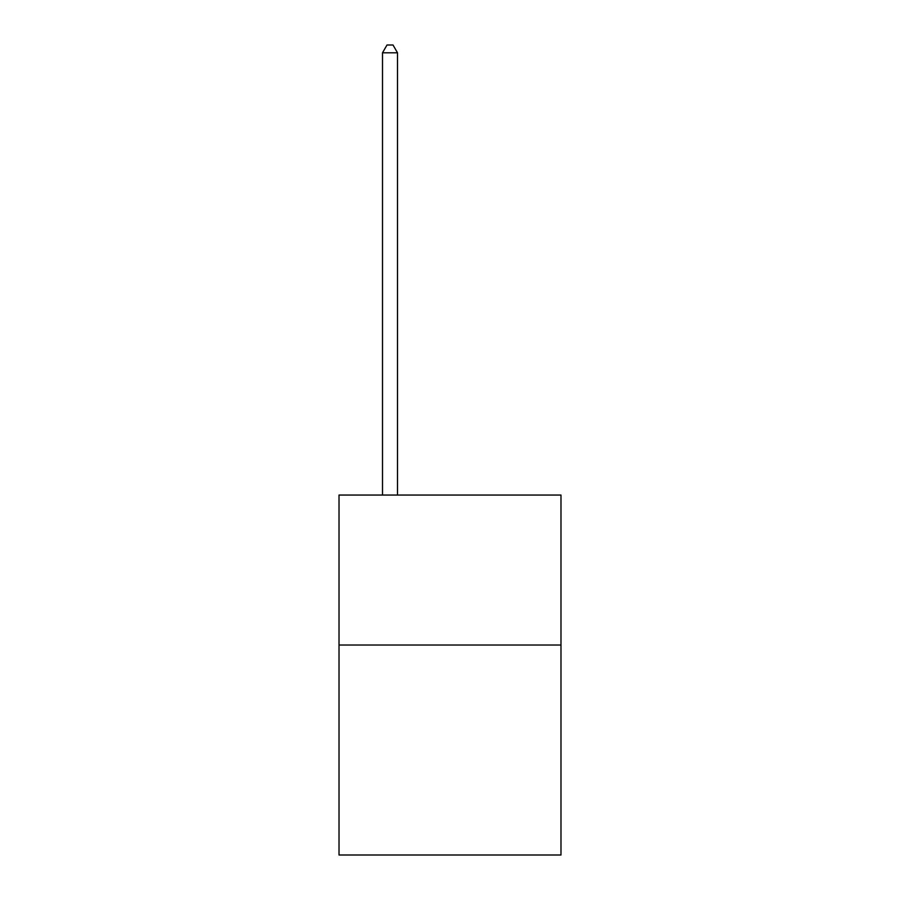 <?xml version="1.0" encoding="UTF-8"?>
<svg xmlns="http://www.w3.org/2000/svg" width="900" height="900" viewBox="0 0 900 900"><rect width="100%" height="100%" fill="white"/><g stroke="black" fill="none" stroke-linecap="round" stroke-linejoin="round"><path stroke-width="1.35" d="M560.981 645.03L560.981 855L339.019 855L339.019 495.056L560.981 495.056L560.981 645.03L339.019 645.03M397.507 495.056L397.507 52.796L382.511 52.796L382.511 495.056M382.511 52.796L387.011 45L393.007 45L397.507 52.796"/></g></svg>
